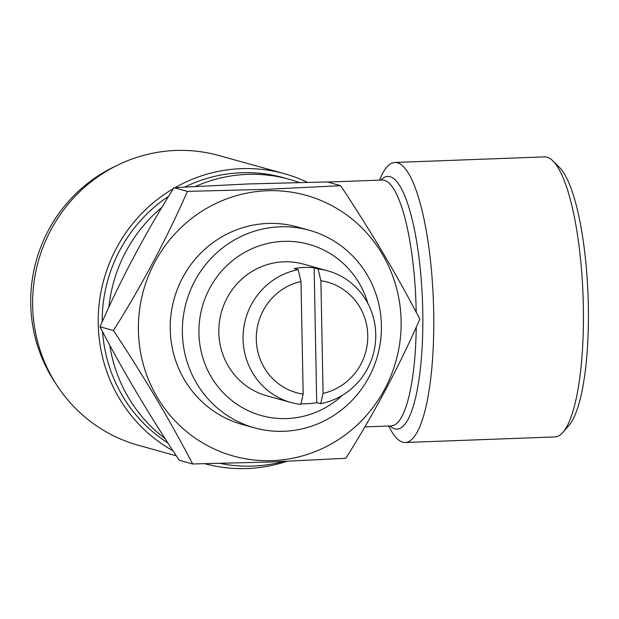 <?xml version="1.0" encoding="UTF-8"?>
<svg xmlns="http://www.w3.org/2000/svg" width="619" height="619" viewBox="0 0 619 619"><rect width="100%" height="100%" fill="white"/><g stroke="black" fill="none" stroke-linecap="round" stroke-linejoin="round"><path stroke-width="0.93" d="M320.905 280.717A57.412 55.609 -74.5 0 1 367.756 335.343A57.412 55.609 -74.5 0 1 323.064 393.375L320.905 280.717L318.065 268.94A68.345 66.194 -74.5 0 1 327.675 270.828A68.345 66.194 -74.5 0 1 375.663 339.266A68.345 66.194 -74.5 0 1 320.657 403.696L316.719 402.605A68.345 66.194 -74.5 0 1 306.784 403.75A68.345 66.194 -74.5 0 1 300.927 403.704M303.163 394.117A57.412 55.609 -74.5 0 1 256.305 339.491A57.412 55.609 -74.5 0 1 300.996 281.459L303.163 394.117L300.749 404.439A68.345 66.194 -74.5 0 1 291.139 402.551L266.897 395.827A68.345 66.194 -74.5 0 1 219.366 322.267A68.345 66.194 -74.5 0 1 283.858 261.814A68.345 66.194 -74.5 0 1 303.434 264.104L327.675 270.828M291.139 402.551A68.345 66.194 -74.5 0 1 243.151 334.105A68.345 66.194 -74.5 0 1 298.165 269.675L294.234 268.584A68.345 66.194 -74.5 0 1 304.169 267.447A68.345 66.194 -74.5 0 1 314.135 267.841L318.065 268.94M279.927 226.825A102.522 99.295 -74.5 0 1 309.291 230.26A102.522 99.295 -74.5 0 1 380.584 340.605A102.522 99.295 -74.5 0 1 283.85 431.281A102.522 99.295 -74.5 0 1 254.486 427.845A102.522 99.295 -74.5 0 1 183.193 317.508A102.522 99.295 -74.5 0 1 279.927 226.825M309.291 230.26L297.159 226.894A102.522 99.295 105.5 0 0 267.795 223.459A102.522 99.295 105.5 0 0 171.061 314.143A102.522 99.295 105.5 0 0 242.354 424.479L254.486 427.845M342.469 395.247A88.857 86.056 -74.5 0 1 286.868 418.56A88.857 86.056 -74.5 0 1 198.923 333.169A88.857 86.056 -74.5 0 1 283.463 241.364A88.857 86.056 -74.5 0 1 367.91 303.527M113.432 330.523C141.875 285.32 166.542 238.934 187.418 191.372L266.951 189.329L340.62 185.669L327.188 181.94L247.654 183.982L173.978 187.642C145.535 232.845 120.867 279.231 99.992 326.793C122.485 370.108 148.893 414.591 179.216 460.25L192.648 463.979C170.155 420.672 143.747 376.19 113.432 330.523L99.992 326.793M267.16 190.745A135.329 131.073 -74.5 0 1 401.112 320.804A135.329 131.073 -74.5 0 1 272.345 460.629A135.329 131.073 -74.5 0 1 138.401 330.577A135.329 131.073 -74.5 0 1 267.16 190.745M340.62 185.669C370.812 231.111 397.22 275.594 419.844 319.125C399.093 366.463 374.425 412.85 345.859 458.277L272.182 461.944L192.648 463.979M195.643 186.381A146.27 141.666 -74.5 0 1 247.283 174.388A146.27 141.666 -74.5 0 1 289.181 179.286A146.27 141.666 -74.5 0 1 299.17 182.473M283.463 461.503A146.27 141.666 -74.5 0 1 252.885 466.076A146.27 141.666 -74.5 0 1 220.48 463.453M184.926 186.984A146.27 141.666 -74.5 0 1 241.379 172.747A146.27 141.666 -74.5 0 1 283.278 177.653L289.181 179.286M405.298 442.5L554.941 436.929A140.118 33.333 -92.1 0 0 562.942 432.364L568.931 425.508A133.278 31.708 -92.1 0 0 588.05 295.487A133.278 31.708 -92.1 0 0 559.321 167.246L552.837 160.855A140.118 33.333 -92.1 0 0 547.049 157.203A140.118 33.333 -92.1 0 0 544.519 156.893L394.883 162.464A140.118 33.333 87.9 0 1 397.406 162.766A140.118 33.333 87.9 0 1 433.571 306.521A140.118 33.333 87.9 0 1 405.298 442.5A140.118 33.333 87.9 0 1 402.768 442.19A140.118 33.333 87.9 0 1 390.674 429.803L388.577 426.019M562.942 432.364A140.118 33.333 -92.1 0 0 583.044 295.673A140.118 33.333 -92.1 0 0 552.837 160.855M175.177 187.565A150.371 145.635 -74.5 0 1 241.302 168.662A150.371 145.635 -74.5 0 1 284.376 173.699L218.801 155.508A150.371 145.635 105.5 0 0 175.726 150.471A150.371 145.635 105.5 0 0 33.852 283.471A150.371 145.635 105.5 0 0 138.416 445.301L176.283 455.808M284.376 173.699A150.371 145.635 -74.5 0 1 307.388 182.303M286.767 461.364A150.371 145.635 -74.5 0 1 247.058 468.529A150.371 145.635 -74.5 0 1 204.99 463.763M379.432 180.137L381.242 176.214A140.118 33.333 87.9 0 1 394.883 162.464M172.98 450.756A150.371 145.635 -74.5 0 1 98.204 320.828A150.371 145.635 -74.5 0 1 173.374 188.609M167.919 442.98A146.27 141.666 -74.5 0 1 102.568 331.691M102.189 321.872A146.27 141.666 -74.5 0 1 168.585 196.347M165.056 438.546A146.27 141.666 -74.5 0 1 109.803 345.255M108.882 307.171A146.27 141.666 -74.5 0 1 161.899 207.35M55.718 383.455A146.27 141.666 -74.5 0 1 116.055 165.915M187.418 191.372L173.978 187.642M298.165 269.675L300.996 281.459M320.657 403.696L323.064 393.375M316.719 402.605L314.135 267.841M390.063 425.965A126.446 30.083 -92.1 0 0 394.852 428.851A126.446 30.083 -92.1 0 0 422.754 311.179A126.446 30.083 -92.1 0 0 390.009 176.686A126.446 30.083 -92.1 0 0 380.917 180.083M416.208 312.224A123.026 29.271 -92.1 0 0 384.329 180.307A123.026 29.271 -92.1 0 0 382.109 180.036L327.621 182.063M364.87 426.901L391.254 425.918A123.026 29.271 -92.1 0 0 416.247 327.172"/></g></svg>
